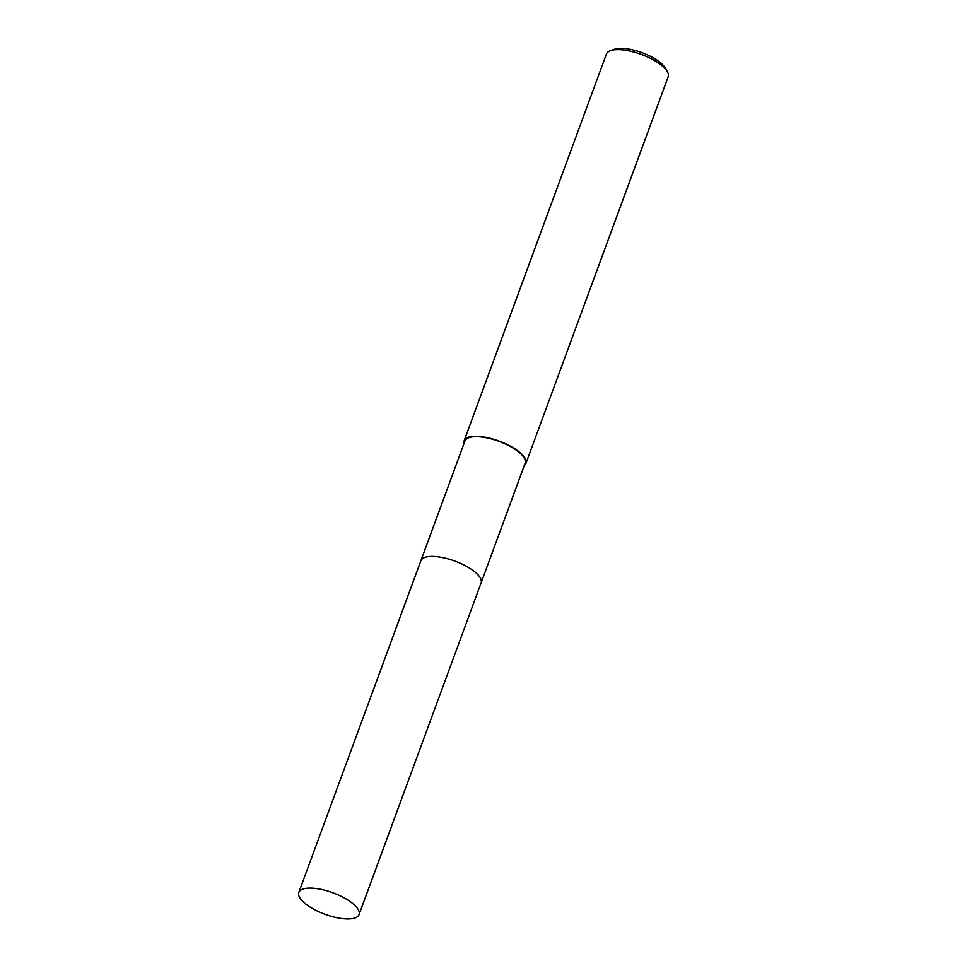 <?xml version="1.0" encoding="UTF-8"?>
<svg xmlns="http://www.w3.org/2000/svg" width="967" height="967" viewBox="0 0 967 967"><rect width="100%" height="100%" fill="white"/><g stroke="black" fill="none" stroke-linecap="round" stroke-linejoin="round"><path stroke-width="1.45" d="M479.753 577.045A32.092 11.447 -159.8 0 0 430.69 556.436A32.092 11.447 -159.8 0 0 425.685 557.161M359.047 914.601A32.092 11.447 -159.8 0 0 351.541 902.574A32.092 11.447 -159.8 0 0 319.944 889.132A32.092 11.447 -159.8 0 0 298.827 892.444A32.092 11.447 -159.8 0 0 306.346 904.471A32.092 11.447 -159.8 0 0 337.93 917.913A32.092 11.447 -159.8 0 0 359.047 914.601L481.095 582.932A32.092 11.447 -159.8 0 0 473.576 570.893A32.092 11.447 -159.8 0 0 430.678 556.436M481.179 582.678L525.141 463.181A32.092 11.447 -159.8 0 0 509.186 445.872A32.092 11.447 -159.8 0 0 474.737 436.697A32.092 11.447 -159.8 0 0 464.922 441.025L420.947 560.522M524.247 465.623A32.914 11.737 -159.8 0 0 525.915 463.459L668.173 76.816A32.914 11.737 -159.8 0 0 667.387 71.751A32.914 11.737 -159.8 0 0 616.475 49.655A32.914 11.737 -159.8 0 0 610.286 50.743A32.914 11.737 -159.8 0 0 606.406 54.092L464.148 440.734A32.914 11.737 -159.8 0 0 464.015 443.466M525.915 463.459A32.914 11.737 -159.8 0 0 509.549 445.702A32.914 11.737 -159.8 0 0 474.217 436.298A32.914 11.737 -159.8 0 0 464.148 440.734M667.387 71.751L665.429 68.234A29.614 10.564 -159.8 0 0 619.617 48.35A29.614 10.564 -159.8 0 0 614.057 49.329L610.286 50.743M473.576 570.893A32.092 11.447 -159.8 0 0 441.979 557.451A32.092 11.447 -159.8 0 0 420.85 560.763L298.827 892.444"/></g></svg>
